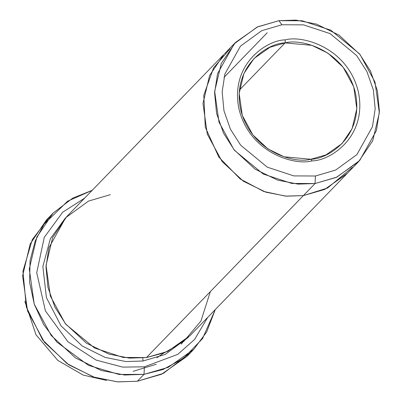 <?xml version="1.0" encoding="UTF-8"?>
<svg xmlns="http://www.w3.org/2000/svg" width="402" height="402" viewBox="0 0 402 402"><rect width="100%" height="100%" fill="white"/><g stroke="black" fill="none" stroke-linecap="round" stroke-linejoin="round"><path stroke-width="0.6" d="M310.897 159.247C294.611 163.941 250.878 152.077 240.547 109.128C231.783 65.958 267.777 42.919 285.103 42.903L285.254 39.883C267.24 39.904 229.803 63.868 238.919 108.761C249.662 153.428 295.143 165.77 312.083 160.885L310.897 159.247L326.022 154.87L341.951 143.665L352.082 128.7L356.815 108.756L353.73 86.802L343.112 67.204L327.957 53.175L311.862 45.346L285.103 42.903L269.978 47.275L254.049 58.486L243.919 73.445L239.185 93.395L242.27 115.349L252.888 134.946L268.044 148.976L284.139 156.805L310.897 159.247L312.083 160.885C295.143 165.77 249.662 153.428 238.919 108.761C229.803 63.868 267.24 39.904 285.254 39.883C302.193 35.004 347.675 47.346 358.418 92.013C367.534 136.906 330.097 160.865 312.083 160.885C330.097 160.865 367.534 136.906 358.418 92.013C347.675 47.346 302.193 35.004 285.254 39.883L285.103 42.903L239.451 90.018L285.103 42.903C301.389 38.21 345.122 50.074 355.453 93.023C364.217 136.188 328.223 159.232 310.897 159.247M190.272 352.77L163.292 373.423L137.343 381.247L161.539 374.247L187.03 356.313L193.709 349.423L168.217 367.353L144.022 374.357L163.036 369.508L183.508 358.358L202.553 338.605L215.271 309.58L206.638 332.012L193.709 349.423M207.688 317.404L194.543 339.509L177.754 354.373L144.398 366.815L144.022 374.357L137.343 381.247L144.022 374.357L124.575 375.011L101.203 370.448L75.455 357.921L51.205 335.469L34.22 304.113L29.281 268.988L36.853 237.074L53.059 213.135L72.712 198.136L92.199 190.332L67.586 201.201L44.064 224.18L35.235 240.924L30.065 260.702L29.597 282.38L34.286 304.314L43.758 324.721L56.928 342.137L88.52 365.378L119.103 374.468L144.022 374.357L144.398 366.815L177.754 354.373L194.543 339.509L207.688 317.404M229.994 48.833L213.557 67.883L203.799 95.189L205.276 127.148L218.788 157.036L240.265 179.051L263.883 191.508L285.485 196.116L303.369 195.608L286.355 196.181L265.903 192.191L243.376 181.227L222.155 161.584L207.291 134.147L202.975 103.414L209.598 75.491L223.778 54.541L66.858 216.482L52.677 237.431L46.054 265.355L50.371 296.093L65.235 323.53L86.455 343.172L108.987 354.132L129.434 358.122L146.449 357.554L315.052 183.543L315.434 176.006L293.852 175.91L267.27 167.162L240.662 145.207L230.411 129.148L223.984 110.851L222.155 91.917L224.884 74.038L240.446 46.17L261.662 30.723L281.902 24.768L303.485 24.859L330.067 33.607L356.674 55.561L366.925 71.626L373.352 89.917L375.182 108.852L372.453 126.736L356.891 154.599L335.675 170.051L315.434 176.006L315.052 183.543L336.851 177.131L359.7 160.493L376.458 130.484L379.398 111.228L377.428 90.837L370.508 71.134L359.468 53.838L330.811 30.195L302.188 20.773L278.943 20.673L281.902 24.768L261.662 30.723L240.446 46.17L224.884 74.038L222.155 91.917L223.984 110.851L230.411 129.148L240.662 145.207L267.27 167.162L293.852 175.91L315.434 176.006L335.675 170.051L356.891 154.599L372.453 126.736L375.182 108.852L373.352 89.917L366.925 71.626L356.674 55.561L330.067 33.607L303.485 24.859L281.902 24.768L278.943 20.673L295.957 20.1L316.404 24.095L338.931 35.054L360.152 54.692L375.016 82.129L379.332 112.861L372.709 140.785L358.529 161.73L336.223 177.418L315.052 183.543L303.369 195.603L324.54 189.478L346.841 173.79L324.54 189.483L303.369 195.608L146.449 357.554L123.203 357.453L94.576 348.026L65.918 324.384L54.878 307.083L47.959 287.385L45.989 266.988L48.923 247.732L65.687 217.718L88.54 201.08L110.339 194.668M142.695 357.986L143.112 360.996L142.695 357.986M65.219 218.236L50.371 238.677L42.858 266.481L46.416 297.606L60.938 325.736L82.249 346.027L105.088 357.393L125.851 361.554L143.112 360.996L125.851 361.554L105.088 357.393L82.249 346.027L60.938 325.736L46.416 297.606L42.858 266.481L50.371 238.677L65.219 218.236M210.367 291.591L200.955 321.012L183.779 341.388L164.463 352.775L146.449 357.554L167.624 351.428L189.93 335.735L358.529 161.73M84.621 198.156L62.697 212.211L44.27 237.361L36.733 272.707L45.406 310.887L67.938 341.775L96.103 360.091L122.655 367.111L144.398 366.815L122.655 367.111L96.103 360.091L67.938 341.775L45.406 310.887L36.733 272.707L44.27 237.361L62.697 212.211L84.621 198.156M188.231 337.429L165.162 354.463L143.112 360.996M235.466 42.486L257.772 26.798L278.943 20.673L257.144 27.085L234.301 43.723L217.537 73.732L214.603 92.988L216.572 113.379L223.492 133.082L234.527 150.378L263.184 174.021L291.812 183.443L315.052 183.543L298.038 184.116L277.591 180.126L255.064 169.167L233.848 149.524L218.984 122.087L214.663 91.355L221.286 63.431L235.466 42.486L224.437 53.868M267.25 32.733L224.03 77.335M352.338 167.423L327.58 188.01L303.369 195.603L324.886 189.327L347.499 173.111M223.783 54.546L209.603 75.491L202.98 103.414L207.296 134.147L222.16 161.584L243.376 181.222L265.908 192.186L286.355 196.176L303.369 195.603L285.485 196.111L263.893 191.503L240.28 179.051L218.804 157.046L205.286 127.173L203.804 95.214L213.552 67.908L229.974 48.853M24.818 301.204L35.954 334.695L57.782 360.398L83.169 375.076L106.575 380.423L83.169 375.076L57.782 360.398L35.954 334.695L24.818 301.204M133.092 371.327L156.212 364.282L133.092 371.327M181.302 344.122L182.774 342.197L181.302 344.122M53.059 213.135L46.381 220.025L30.175 243.964L22.602 275.878L27.542 311.007L44.527 342.363L68.777 364.81L94.525 377.337L117.897 381.9L137.343 381.247L117.409 381.865L93.395 376.965L67.033 363.614L42.607 339.851L26.326 307.103L22.949 271.229L32.291 239.587L49.823 216.678M163.74 353.062L156.875 357.78"/></g></svg>
